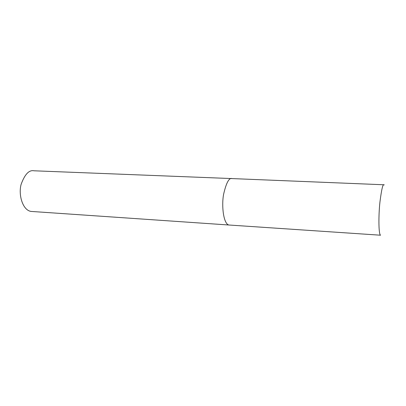<?xml version="1.0" encoding="UTF-8"?>
<svg xmlns="http://www.w3.org/2000/svg" width="406" height="406" viewBox="0 0 406 406"><rect width="100%" height="100%" fill="white"/><g stroke="black" fill="none" stroke-linecap="round" stroke-linejoin="round"><path stroke-width="0.61" d="M33.992 170.789C29.065 169.784 24.776 174.306 21.127 184.349C18.189 194.753 22.695 210.455 31.201 211.43L228.938 225.01C223.655 224.219 221.366 206.38 223.584 194.383C226.238 182.791 229.085 177.529 232.12 178.584L33.992 170.789M384.254 184.943L384.025 184.776C382.888 183.695 381.523 189.5 379.925 202.188C378.473 215.322 378.529 234.627 380.559 235.211L228.938 225.01M384.025 184.776L232.125 178.584"/></g></svg>
